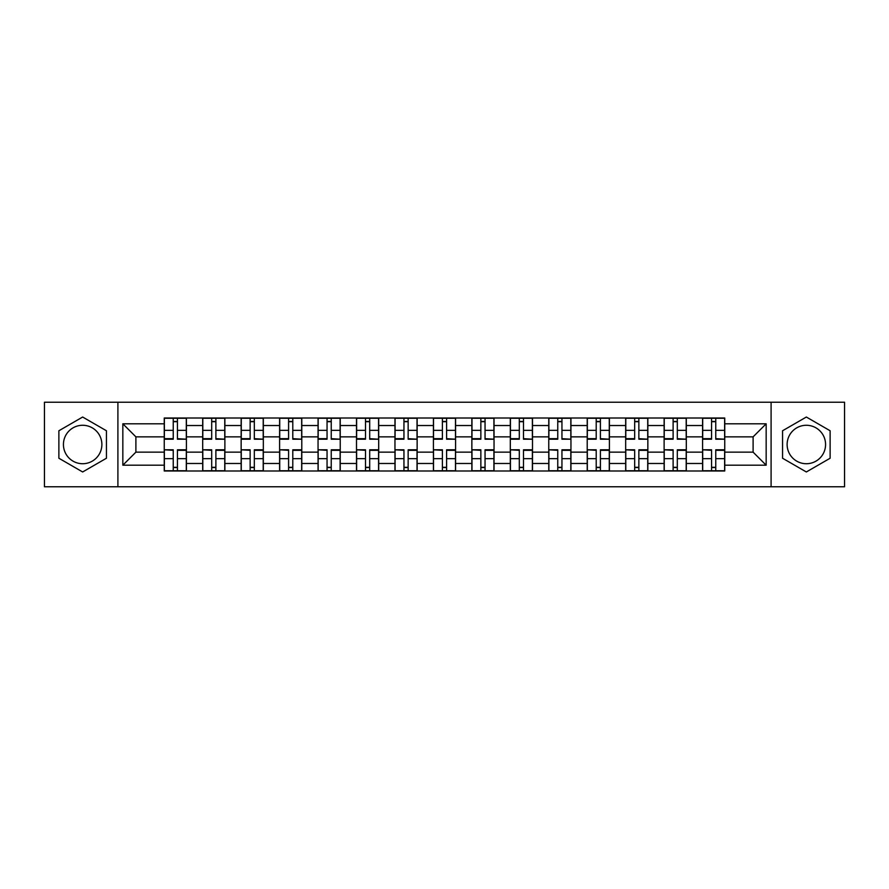 <?xml version="1.0" encoding="UTF-8"?>
<svg xmlns="http://www.w3.org/2000/svg" width="889" height="889" viewBox="0 0 889 889"><rect width="100%" height="100%" fill="white"/><g stroke="black" fill="none" stroke-linecap="round" stroke-linejoin="round"><path stroke-width="1.33" d="M82.655 463.725A19.225 19.225 0 0 1 63.43 444.5A19.225 19.225 0 0 1 82.655 425.275A19.225 19.225 0 0 1 101.879 444.5A19.225 19.225 0 0 1 82.655 463.725M806.345 463.725A19.225 19.225 0 0 1 787.121 444.5A19.225 19.225 0 0 1 806.345 425.275A19.225 19.225 0 0 1 825.57 444.5A19.225 19.225 0 0 1 806.345 463.725M771.096 486.772L844.55 486.772L844.55 402.228L44.45 402.228L44.45 486.772L771.096 486.772L771.096 402.228M202.692 470.992L202.692 425.52L186.423 425.52L186.423 470.992M186.423 425.52L186.423 418.008M202.692 425.52L202.692 418.008M224.884 418.008L224.884 470.992M241.152 470.992L241.152 418.008M263.333 418.008L263.333 470.992M279.602 470.992L279.602 418.008M301.782 418.008L301.782 470.992M318.051 470.992L318.051 418.008M340.231 418.008L340.231 470.992M356.5 470.992L356.5 418.008M378.692 418.008L378.692 470.992M394.96 470.992L394.96 418.008M417.141 418.008L417.141 470.992M433.41 470.992L433.41 418.008M455.59 418.008L455.59 470.992M471.859 470.992L471.859 418.008M494.04 418.008L494.04 470.992M510.308 470.992L510.308 418.008M532.5 418.008L532.5 470.992M548.769 470.992L548.769 418.008M570.949 418.008L570.949 470.992M587.218 470.992L587.218 418.008M609.398 418.008L609.398 470.992M625.667 470.992L625.667 418.008M647.848 418.008L647.848 470.992M664.116 470.992L664.116 418.008M686.308 418.008L686.308 470.992M702.577 470.992L702.577 418.008M702.577 452.145L686.308 452.145M664.116 452.145L647.848 452.145M625.667 452.145L609.398 452.145M587.218 452.145L570.949 452.145M548.769 452.145L532.5 452.145M510.308 452.145L494.04 452.145M471.859 452.145L455.59 452.145M433.41 452.145L417.141 452.145M394.96 452.145L378.692 452.145M356.5 452.145L340.231 452.145M318.051 452.145L301.782 452.145M279.602 452.145L263.333 452.145M241.152 452.145L224.884 452.145M202.692 452.145L186.423 452.145M702.577 436.855L686.308 436.855M664.116 436.855L647.848 436.855M625.667 436.855L609.398 436.855M587.218 436.855L570.949 436.855M548.769 436.855L532.5 436.855M510.308 436.855L494.04 436.855M471.859 436.855L455.59 436.855M433.41 436.855L417.141 436.855M394.96 436.855L378.692 436.855M356.5 436.855L340.231 436.855M318.051 436.855L301.782 436.855M279.602 436.855L263.333 436.855M241.152 436.855L224.884 436.855M202.692 436.855L186.423 436.855M135.895 452.145L164.243 452.145L164.243 436.855L135.895 436.855L135.895 452.145L122.838 465.203L122.838 423.797L164.243 423.797L164.243 436.855M724.757 436.855L724.757 452.145L753.105 452.145L753.105 436.855L724.757 436.855L724.757 418.008L164.243 418.008L164.243 423.797M724.757 423.797L766.162 423.797L766.162 465.203L724.757 465.203L724.757 452.145M164.243 452.145L164.243 470.992L724.757 470.992L724.757 465.203M164.243 465.203L122.838 465.203M117.904 486.772L117.904 402.228M106.447 430.765L82.655 417.03L58.874 430.765L58.874 458.235L82.655 471.97L106.447 458.235L106.447 430.765M830.126 430.765L806.345 417.03L782.553 430.765L782.553 458.235L806.345 471.97L830.126 458.235L830.126 430.765M177.433 467.303L173.244 467.303M173.244 421.697L177.433 421.697M215.883 467.303L211.693 467.303M211.693 421.697L215.883 421.697M254.332 467.303L250.142 467.303M250.142 421.697L254.332 421.697M292.792 467.303L288.592 467.303M288.592 421.697L292.792 421.697M331.241 467.303L327.052 467.303M327.052 421.697L331.241 421.697M369.691 467.303L365.501 467.303M365.501 421.697L369.691 421.697M408.14 467.303L403.95 467.303M403.95 421.697L408.14 421.697M446.6 467.303L442.4 467.303M442.4 421.697L446.6 421.697M485.05 467.303L480.86 467.303M480.86 421.697L485.05 421.697M523.499 467.303L519.309 467.303M519.309 421.697L523.499 421.697M561.948 467.303L557.759 467.303M557.759 421.697L561.948 421.697M600.408 467.303L596.208 467.303M596.208 421.697L600.408 421.697M638.858 467.303L634.668 467.303M634.668 421.697L638.858 421.697M677.307 467.303L673.117 467.303M673.117 421.697L677.307 421.697M715.756 467.303L711.567 467.303M711.567 421.697L715.756 421.697M122.838 423.797L135.895 436.855M753.105 452.145L766.162 465.203M753.105 436.855L766.162 423.797M177.433 438.677L186.301 439.199L177.433 439.199L177.433 418.252L186.301 418.252L181.378 418.252M186.301 438.677L186.301 418.252M173.244 421.453L177.433 421.453M181 418.252L164.365 418.252L164.365 439.199L173.244 439.199L173.244 418.252L169.666 418.252M173.244 450.323L164.365 449.801L173.244 449.801L173.244 470.748L164.365 470.748L169.299 470.748M164.365 450.323L164.365 470.748M177.433 467.547L173.244 467.547M169.666 470.748L186.301 470.748L186.301 449.801L177.433 449.801L177.433 470.748L181 470.748M215.883 438.677L224.761 439.199L215.883 439.199L215.883 418.252L224.761 418.252L219.827 418.252M224.761 438.677L224.761 418.252M211.693 421.453L215.883 421.453M219.461 418.252L202.814 418.252L202.814 439.199L211.693 439.199L211.693 418.252L208.115 418.252M254.332 438.677L263.211 439.199L254.332 439.199L254.332 418.252L263.211 418.252L258.277 418.252M263.211 438.677L263.211 418.252M250.142 421.453L254.332 421.453M257.91 418.252L241.275 418.252L241.275 439.199L250.142 439.199L250.142 418.252L246.575 418.252M211.693 450.323L202.814 449.801L211.693 449.801L211.693 470.748L202.814 470.748L207.748 470.748M202.814 450.323L202.814 470.748M215.883 467.547L211.693 467.547M208.115 470.748L224.761 470.748L224.761 449.801L215.883 449.801L215.883 470.748L219.461 470.748M250.142 450.323L241.275 449.801L250.142 449.801L250.142 470.748L241.275 470.748L246.197 470.748M241.275 450.323L241.275 470.748M254.332 467.547L250.142 467.547M246.575 470.748L263.211 470.748L263.211 449.801L254.332 449.801L254.332 470.748L257.91 470.748M292.792 438.677L301.66 439.199L292.792 439.199L292.792 418.252L301.66 418.252L296.726 418.252M301.66 438.677L301.66 418.252M288.592 421.453L292.792 421.453M296.359 418.252L279.724 418.252L279.724 439.199L288.592 439.199L288.592 418.252L285.025 418.252M331.241 438.677L340.109 439.199L331.241 439.199L331.241 418.252L340.109 418.252L335.186 418.252M340.109 438.677L340.109 418.252M327.052 421.453L331.241 421.453M334.809 418.252L318.173 418.252L318.173 439.199L327.052 439.199L327.052 418.252L323.474 418.252M369.691 438.677L378.57 439.199L369.691 439.199L369.691 418.252L378.57 418.252L373.636 418.252M378.57 438.677L378.57 418.252M365.501 421.453L369.691 421.453M373.269 418.252L356.622 418.252L356.622 439.199L365.501 439.199L365.501 418.252L361.923 418.252M288.592 450.323L279.724 449.801L288.592 449.801L288.592 470.748L279.724 470.748L284.658 470.748M279.724 450.323L279.724 470.748M292.792 467.547L288.592 467.547M285.025 470.748L301.66 470.748L301.66 449.801L292.792 449.801L292.792 470.748L296.359 470.748M327.052 450.323L318.173 449.801L327.052 449.801L327.052 470.748L318.173 470.748L323.107 470.748M318.173 450.323L318.173 470.748M331.241 467.547L327.052 467.547M323.474 470.748L340.109 470.748L340.109 449.801L331.241 449.801L331.241 470.748L334.809 470.748M365.501 450.323L356.622 449.801L365.501 449.801L365.501 470.748L356.622 470.748L361.556 470.748M356.622 450.323L356.622 470.748M369.691 467.547L365.501 467.547M361.923 470.748L378.57 470.748L378.57 449.801L369.691 449.801L369.691 470.748L373.269 470.748M408.14 438.677L417.019 439.199L408.14 439.199L408.14 418.252L417.019 418.252L412.085 418.252M417.019 438.677L417.019 418.252M403.95 421.453L408.14 421.453M411.718 418.252L395.083 418.252L395.083 439.199L403.95 439.199L403.95 418.252L400.383 418.252M403.95 450.323L395.083 449.801L403.95 449.801L403.95 470.748L395.083 470.748L400.006 470.748M395.083 450.323L395.083 470.748M408.14 467.547L403.95 467.547M400.383 470.748L417.019 470.748L417.019 449.801L408.14 449.801L408.14 470.748L411.718 470.748M446.6 438.677L455.468 439.199L446.6 439.199L446.6 418.252L455.468 418.252L450.534 418.252M455.468 438.677L455.468 418.252M442.4 421.453L446.6 421.453M450.167 418.252L433.532 418.252L433.532 439.199L442.4 439.199L442.4 418.252L438.833 418.252M442.4 450.323L433.532 449.801L442.4 449.801L442.4 470.748L433.532 470.748L438.466 470.748M433.532 450.323L433.532 470.748M446.6 467.547L442.4 467.547M438.833 470.748L455.468 470.748L455.468 449.801L446.6 449.801L446.6 470.748L450.167 470.748M485.05 438.677L493.917 439.199L485.05 439.199L485.05 418.252L493.917 418.252L488.994 418.252M493.917 438.677L493.917 418.252M480.86 421.453L485.05 421.453M488.617 418.252L471.981 418.252L471.981 439.199L480.86 439.199L480.86 418.252L477.282 418.252M480.86 450.323L471.981 449.801L480.86 449.801L480.86 470.748L471.981 470.748L476.915 470.748M471.981 450.323L471.981 470.748M485.05 467.547L480.86 467.547M477.282 470.748L493.917 470.748L493.917 449.801L485.05 449.801L485.05 470.748L488.617 470.748M523.499 438.677L532.378 439.199L523.499 439.199L523.499 418.252L532.378 418.252L527.444 418.252M532.378 438.677L532.378 418.252M519.309 421.453L523.499 421.453M527.077 418.252L510.43 418.252L510.43 439.199L519.309 439.199L519.309 418.252L515.731 418.252M519.309 450.323L510.43 449.801L519.309 449.801L519.309 470.748L510.43 470.748L515.364 470.748M510.43 450.323L510.43 470.748M523.499 467.547L519.309 467.547M515.731 470.748L532.378 470.748L532.378 449.801L523.499 449.801L523.499 470.748L527.077 470.748M561.948 438.677L570.827 439.199L561.948 439.199L561.948 418.252L570.827 418.252L565.893 418.252M570.827 438.677L570.827 418.252M557.759 421.453L561.948 421.453M565.526 418.252L548.891 418.252L548.891 439.199L557.759 439.199L557.759 418.252L554.191 418.252M557.759 450.323L548.891 449.801L557.759 449.801L557.759 470.748L548.891 470.748L553.814 470.748M548.891 450.323L548.891 470.748M561.948 467.547L557.759 467.547M554.191 470.748L570.827 470.748L570.827 449.801L561.948 449.801L561.948 470.748L565.526 470.748M600.408 438.677L609.276 439.199L600.408 439.199L600.408 418.252L609.276 418.252L604.342 418.252M609.276 438.677L609.276 418.252M596.208 421.453L600.408 421.453M603.975 418.252L587.34 418.252L587.34 439.199L596.208 439.199L596.208 418.252L592.641 418.252M596.208 450.323L587.34 449.801L596.208 449.801L596.208 470.748L587.34 470.748L592.274 470.748M587.34 450.323L587.34 470.748M600.408 467.547L596.208 467.547M592.641 470.748L609.276 470.748L609.276 449.801L600.408 449.801L600.408 470.748L603.975 470.748M638.858 438.677L647.725 439.199L638.858 439.199L638.858 418.252L647.725 418.252L642.803 418.252M647.725 438.677L647.725 418.252M634.668 421.453L638.858 421.453M642.425 418.252L625.789 418.252L625.789 439.199L634.668 439.199L634.668 418.252L631.09 418.252M634.668 450.323L625.789 449.801L634.668 449.801L634.668 470.748L625.789 470.748L630.723 470.748M625.789 450.323L625.789 470.748M638.858 467.547L634.668 467.547M631.09 470.748L647.725 470.748L647.725 449.801L638.858 449.801L638.858 470.748L642.425 470.748M677.307 438.677L686.186 439.199L677.307 439.199L677.307 418.252L686.186 418.252L681.252 418.252M686.186 438.677L686.186 418.252M673.117 421.453L677.307 421.453M680.885 418.252L664.239 418.252L664.239 439.199L673.117 439.199L673.117 418.252L669.539 418.252M673.117 450.323L664.239 449.801L673.117 449.801L673.117 470.748L664.239 470.748L669.173 470.748M664.239 450.323L664.239 470.748M677.307 467.547L673.117 467.547M669.539 470.748L686.186 470.748L686.186 449.801L677.307 449.801L677.307 470.748L680.885 470.748M715.756 438.677L724.635 439.199L715.756 439.199L715.756 418.252L724.635 418.252L719.701 418.252M724.635 438.677L724.635 418.252M711.567 421.453L715.756 421.453M719.334 418.252L702.699 418.252L702.699 439.199L711.567 439.199L711.567 418.252L708 418.252M711.567 450.323L702.699 449.801L711.567 449.801L711.567 470.748L702.699 470.748L707.622 470.748M702.699 450.323L702.699 470.748M715.756 467.547L711.567 467.547M708 470.748L724.635 470.748L724.635 449.801L715.756 449.801L715.756 470.748L719.334 470.748M664.116 425.52L647.848 425.52M625.667 425.52L609.398 425.52M587.218 425.52L570.949 425.52M548.769 425.52L532.5 425.52M510.308 425.52L494.04 425.52M471.859 425.52L455.59 425.52M433.41 425.52L417.141 425.52M394.96 425.52L378.692 425.52M356.5 425.52L340.231 425.52M318.051 425.52L301.782 425.52M279.602 425.52L263.333 425.52M241.152 425.52L224.884 425.52M702.577 425.52L686.308 425.52M664.116 463.48L647.848 463.48M625.667 463.48L609.398 463.48M587.218 463.48L570.949 463.48M548.769 463.48L532.5 463.48M510.308 463.48L494.04 463.48M471.859 463.48L455.59 463.48M433.41 463.48L417.141 463.48M394.96 463.48L378.692 463.48M356.5 463.48L340.231 463.48M318.051 463.48L301.782 463.48M279.602 463.48L263.333 463.48M241.152 463.48L224.884 463.48M202.692 463.48L186.423 463.48M702.577 463.48L686.308 463.48M177.433 430.354L186.301 430.354M164.365 438.677L173.244 438.677M164.365 430.354L173.244 430.354M173.244 458.646L164.365 458.646M186.301 450.323L177.433 450.323M186.301 458.646L177.433 458.646M215.883 430.354L224.761 430.354M202.814 438.677L211.693 438.677M202.814 430.354L211.693 430.354M254.332 430.354L263.211 430.354M241.275 438.677L250.142 438.677M241.275 430.354L250.142 430.354M211.693 458.646L202.814 458.646M224.761 450.323L215.883 450.323M224.761 458.646L215.883 458.646M250.142 458.646L241.275 458.646M263.211 450.323L254.332 450.323M263.211 458.646L254.332 458.646M292.792 430.354L301.66 430.354M279.724 438.677L288.592 438.677M279.724 430.354L288.592 430.354M331.241 430.354L340.109 430.354M318.173 438.677L327.052 438.677M318.173 430.354L327.052 430.354M369.691 430.354L378.57 430.354M356.622 438.677L365.501 438.677M356.622 430.354L365.501 430.354M288.592 458.646L279.724 458.646M301.66 450.323L292.792 450.323M301.66 458.646L292.792 458.646M327.052 458.646L318.173 458.646M340.109 450.323L331.241 450.323M340.109 458.646L331.241 458.646M365.501 458.646L356.622 458.646M378.57 450.323L369.691 450.323M378.57 458.646L369.691 458.646M408.14 430.354L417.019 430.354M395.083 438.677L403.95 438.677M395.083 430.354L403.95 430.354M403.95 458.646L395.083 458.646M417.019 450.323L408.14 450.323M417.019 458.646L408.14 458.646M446.6 430.354L455.468 430.354M433.532 438.677L442.4 438.677M433.532 430.354L442.4 430.354M442.4 458.646L433.532 458.646M455.468 450.323L446.6 450.323M455.468 458.646L446.6 458.646M485.05 430.354L493.917 430.354M471.981 438.677L480.86 438.677M471.981 430.354L480.86 430.354M480.86 458.646L471.981 458.646M493.917 450.323L485.05 450.323M493.917 458.646L485.05 458.646M523.499 430.354L532.378 430.354M510.43 438.677L519.309 438.677M510.43 430.354L519.309 430.354M519.309 458.646L510.43 458.646M532.378 450.323L523.499 450.323M532.378 458.646L523.499 458.646M561.948 430.354L570.827 430.354M548.891 438.677L557.759 438.677M548.891 430.354L557.759 430.354M557.759 458.646L548.891 458.646M570.827 450.323L561.948 450.323M570.827 458.646L561.948 458.646M600.408 430.354L609.276 430.354M587.34 438.677L596.208 438.677M587.34 430.354L596.208 430.354M596.208 458.646L587.34 458.646M609.276 450.323L600.408 450.323M609.276 458.646L600.408 458.646M638.858 430.354L647.725 430.354M625.789 438.677L634.668 438.677M625.789 430.354L634.668 430.354M634.668 458.646L625.789 458.646M647.725 450.323L638.858 450.323M647.725 458.646L638.858 458.646M677.307 430.354L686.186 430.354M664.239 438.677L673.117 438.677M664.239 430.354L673.117 430.354M673.117 458.646L664.239 458.646M686.186 450.323L677.307 450.323M686.186 458.646L677.307 458.646M715.756 430.354L724.635 430.354M702.699 438.677L711.567 438.677M702.699 430.354L711.567 430.354M711.567 458.646L702.699 458.646M724.635 450.323L715.756 450.323M724.635 458.646L715.756 458.646"/></g></svg>
